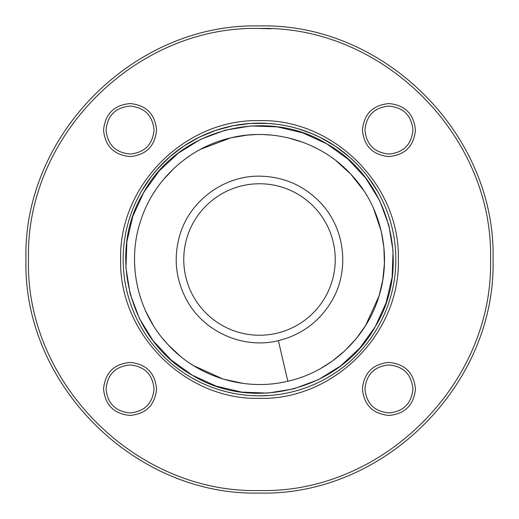 <?xml version="1.0" encoding="UTF-8"?>
<svg xmlns="http://www.w3.org/2000/svg" width="519" height="519" viewBox="0 0 519 519"><rect width="100%" height="100%" fill="white"/><g stroke="black" fill="none" stroke-linecap="round" stroke-linejoin="round"><path stroke-width="0.78" d="M259.5 25.95C384.3 22.732 496.268 134.7 493.05 259.5C496.268 384.3 384.3 496.268 259.5 493.05C134.7 496.268 22.732 384.3 25.95 259.5C22.732 134.7 134.7 22.732 259.5 25.95M141.421 191.329L151.334 176.499L156.991 169.603M157.367 169.181L169.603 156.991L183.752 146.137L199.199 137.217L215.67 130.392L232.901 125.78L250.58 123.451L268.414 123.451L277.308 124.326M268.433 395.549L259.5 395.841A136.341 136.341 0 0 1 182.474 372M367.66 176.492L377.592 191.355M385.474 311.653L383.664 315.818M286.086 125.773L290.432 126.714M297.938 128.686L311.672 133.539L319.801 137.217L335.248 146.137M335.838 146.533L349.397 156.991L355.924 163.109M259.5 120.635C333.704 118.721 400.279 185.296 398.365 259.5C400.279 333.704 333.704 400.279 259.5 398.365C185.296 400.279 118.721 333.704 120.635 259.5C118.721 185.296 185.296 118.721 259.5 120.635M259.5 490.526C382.951 493.705 493.705 382.951 490.526 259.5C493.705 136.049 382.951 25.295 259.5 28.474C136.049 25.295 25.295 136.049 28.474 259.5C25.295 382.951 136.049 493.705 259.5 490.526M156.576 388.939C154.999 405.041 146.163 413.877 130.061 415.447C113.959 413.877 105.123 405.041 103.553 388.939C105.123 372.837 113.959 364.001 130.061 362.424C146.163 364.001 154.999 372.837 156.576 388.939M362.424 130.061C364.001 113.959 372.837 105.123 388.939 103.553C405.041 105.123 413.877 113.959 415.447 130.061C413.877 146.163 405.041 154.999 388.939 156.576C372.837 154.999 364.001 146.163 362.424 130.061M130.061 156.576C113.959 154.999 105.123 146.163 103.553 130.061C105.123 113.959 113.959 105.123 130.061 103.553C146.163 105.123 154.999 113.959 156.576 130.061C154.999 146.163 146.163 154.999 130.061 156.576M388.939 362.424C405.041 364.001 413.877 372.837 415.447 388.939C413.877 405.041 405.041 413.877 388.939 415.447C372.837 413.877 364.001 405.041 362.424 388.939C364.001 372.837 372.837 364.001 388.939 362.424M388.939 412.923C403.51 411.502 411.502 403.51 412.923 388.939C411.502 374.368 403.51 366.375 388.939 364.954C374.368 366.375 366.375 374.368 364.954 388.939C366.375 403.51 374.368 411.502 388.939 412.923C374.368 411.502 366.375 403.51 364.954 388.939C366.375 374.368 374.368 366.375 388.939 364.954C403.51 366.375 411.502 374.368 412.923 388.939C411.502 403.51 403.51 411.502 388.939 412.923M412.923 130.061C411.502 115.49 403.51 107.498 388.939 106.077C374.368 107.498 366.375 115.49 364.954 130.061C366.375 144.632 374.368 152.625 388.939 154.046C403.51 152.625 411.502 144.632 412.923 130.061C411.502 144.632 403.51 152.625 388.939 154.046C374.368 152.625 366.375 144.632 364.954 130.061C366.375 115.49 374.368 107.498 388.939 106.077C403.51 107.498 411.502 115.49 412.923 130.061M130.061 106.077C115.49 107.498 107.498 115.49 106.077 130.061C107.498 144.632 115.49 152.625 130.061 154.046C144.632 152.625 152.625 144.632 154.046 130.061C152.625 115.49 144.632 107.498 130.061 106.077C144.632 107.498 152.625 115.49 154.046 130.061C152.625 144.632 144.632 152.625 130.061 154.046C115.49 152.625 107.498 144.632 106.077 130.061C107.498 115.49 115.49 107.498 130.061 106.077M106.077 388.939C107.498 403.51 115.49 411.502 130.061 412.923C144.632 411.502 152.625 403.51 154.046 388.939C152.625 374.368 144.632 366.375 130.061 364.954C115.49 366.375 107.498 374.368 106.077 388.939C107.498 374.368 115.49 366.375 130.061 364.954C144.632 366.375 152.625 374.368 154.046 388.939C152.625 403.51 144.632 411.502 130.061 412.923C115.49 411.502 107.498 403.51 106.077 388.939M259.5 395.841L257.268 395.822M207.321 133.539L211.447 131.904M213.569 131.125L217.766 129.705M292.632 127.246L296.907 128.388M372.863 183.752L375.269 187.476M376.444 189.409L377.579 191.329M382.75 317.797L380.751 321.845M335.248 372.863L331.453 375.315M329.591 376.444L325.679 378.701M268.329 395.556L266.63 395.653M259.5 28.474L270.834 28.753M320.346 202.579C304.173 185.821 284.457 177.024 261.187 176.194C224.857 174.877 189.792 200.321 179.782 235.269C173.352 257.651 175.597 279.125 186.516 299.69C203.539 331.816 243.106 349.456 278.372 340.652C300.968 335.027 318.445 322.351 330.798 302.609C350.104 271.807 345.602 228.723 320.346 202.579M261.031 183.771A75.748 75.748 0 0 1 324.317 298.691A75.748 75.748 0 0 1 193.152 296.038A75.748 75.748 0 0 1 261.031 183.771M326.711 143.789C265.806 106.272 178.101 129.536 143.789 192.283C106.265 253.194 129.542 340.912 192.29 375.211C253.214 412.728 340.886 389.464 375.218 326.711C412.728 265.806 389.464 178.101 326.711 143.789M139.922 223.138C126.831 264.658 137.937 313.139 168.175 344.824C197.862 377.164 245.215 391.54 287.818 381.231C330.597 371.682 366.719 337.875 379.084 295.83C392.208 254.031 380.965 205.803 350.766 174.112C321.306 141.985 273.811 127.415 231.247 137.756C188.455 147.279 152.301 181.086 139.922 223.138M191.329 141.421A136.341 136.341 0 0 1 395.841 259.5A136.341 136.341 0 0 1 191.329 377.579A136.341 136.341 0 0 1 191.329 141.421M153.384 341.028L171.004 359.875L192.29 375.211L216.021 386.058M216.293 386.149L241.685 392.124L267.493 393.078M268.336 393.026L293.793 388.848L318.374 379.674L340.574 365.96M340.808 365.785L359.875 347.996L375.036 327.015M375.354 326.47L386.104 302.849L392.124 277.315L393.065 251.235M393.045 250.943L388.848 225.207L379.674 200.626L365.876 178.315L347.996 159.125L326.711 143.789L302.849 132.896L277.451 126.889M277.165 126.857L251.099 125.948L225.207 130.152L200.697 139.293M200.522 139.377L178.315 153.124L159.125 171.004L143.789 192.29L133.039 215.748M132.78 216.488L126.876 241.685L125.948 267.901L130.113 293.663M130.191 293.949L139.326 318.374L152.871 340.36M134.583 263.581L135.089 271.411M139.909 295.811L142.362 303.064M145.677 311.115L153.28 325.361M162.901 338.803L168.227 344.882L180.125 356.04M189.558 363.079L193.438 365.597L223.164 379.084L243.106 383.398M363.864 190.733L350.766 174.112L335.728 160.455M318.277 149.206L311.452 145.833M303.472 142.511L288.032 137.82M271.729 135.122L263.892 134.596M255.393 134.59L247.316 135.115L231.202 137.762M230.546 137.918L200.548 149.297M190.648 155.194L183.505 160.28M180.171 162.927L174.28 168.078M173.995 168.344L162.947 180.138M155.979 189.474L153.41 193.425M320.723 368.458L332.244 361.133L344.888 350.766L356.079 338.829L365.597 325.562L379.084 295.836L382.801 279.929L384.41 263.658L383.885 247.31L381.231 231.195L373.453 208.171M287.818 381.231L278.372 340.652"/></g></svg>

